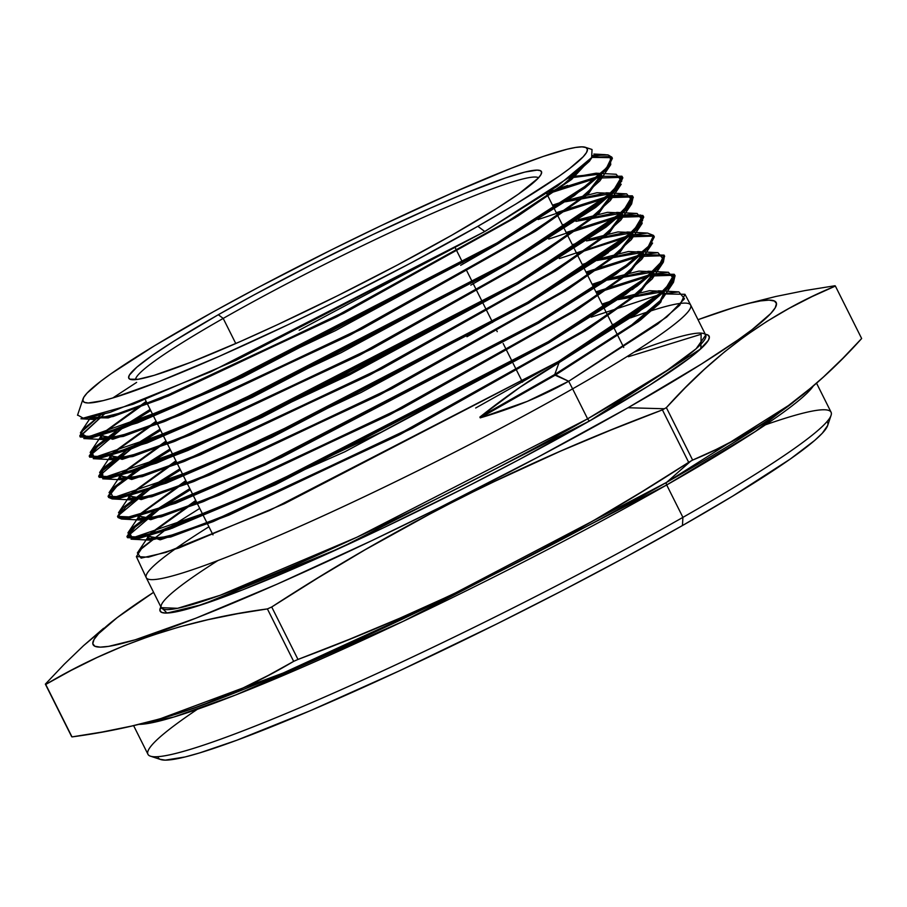<?xml version="1.0" encoding="UTF-8"?>
<svg xmlns="http://www.w3.org/2000/svg" width="907" height="907" viewBox="0 0 907 907"><rect width="100%" height="100%" fill="white"/><g stroke="black" fill="none" stroke-linecap="round" stroke-linejoin="round"><path stroke-width="1.36" d="M218.315 314.729L223.201 318.414L218.315 314.729A230.729 19.705 153.4 0 1 505.414 177.976A230.729 19.705 153.4 0 1 451.935 235.128A230.729 19.705 153.4 0 1 164.836 371.881A230.729 19.705 153.4 0 1 218.315 314.729A230.729 19.705 153.4 0 1 435.269 205.98A230.729 19.705 153.4 0 1 541.434 173.509A230.729 19.705 153.4 0 1 451.935 235.128L397.47 264.98L337.642 295.693L277.599 324.627L240.015 341.667L190.901 362.256L154.213 375.317L138.261 379.262L129.882 379.194L128.635 377.652L129.384 375.124L136.798 367.199L151.832 355.737L173.906 341.157L218.315 314.729L253.779 295.047L312.382 264.322L372.936 234.516L430.235 208.191L464.169 193.701L505.414 177.976L524.926 172.069L537.148 170.119L540.368 170.663L541.604 172.205L540.867 174.734L538.134 178.225L518.419 194.121L496.333 208.701L451.935 235.128A230.729 19.705 153.4 0 1 130.325 379.375A230.729 19.705 153.4 0 1 218.315 314.729L223.201 318.414A225.605 19.274 -26.6 0 0 135.506 379.614A225.605 19.274 -26.6 0 1 223.201 318.414L235.775 343.526L223.201 318.414A225.605 19.274 153.4 0 1 538.531 177.795A225.605 19.274 153.4 0 0 223.201 318.414A225.605 19.274 -26.6 0 0 135.506 379.614M522.534 382.164L513.135 363.412M512.557 362.256L503.17 343.492M497.24 331.667L496.855 330.896M492.614 322.427L483.227 303.675M482.649 302.519L473.25 283.766M472.672 282.61L466.946 271.159M462.706 262.701L455.484 248.28M103.602 628.29L83.557 645.648L116.187 618.381A381.994 32.629 -26.6 0 1 153.589 592.328L117.207 617.599L98.534 633.721L94.022 639.514L92.786 643.698L94.838 646.249L100.167 647.144L108.715 646.362L135.109 639.832L195.855 618.2L277.168 584.131L372.029 540.538L438.795 508.022L537.851 457.173L628.018 407.742L701.53 363.979L738.071 339.853L752.05 329.672L770.723 313.539L775.236 307.756L776.471 303.562L774.419 301.011L769.091 300.126L760.542 300.909L748.853 303.346L734.148 307.439L698.016 319.695A381.994 32.629 153.4 0 1 741.28 305.353A381.994 32.629 153.4 0 1 628.018 407.742L664.389 408.762A442.503 37.799 153.4 0 1 662.416 409.885L688.674 462.332L642.156 491.583L595.049 519.688L547.295 546.49L498.827 571.864L449.623 595.763L399.704 618.245L349.138 639.412L297.984 659.434A442.503 37.799 -26.6 0 1 293.664 661.362L268.313 675.398L242.373 688.288L215.775 699.887L188.441 710.068L160.346 718.786L131.526 726.076L102.026 732.062L71.993 736.903L45.724 684.445A442.503 37.799 153.4 0 1 45.35 684.127L71.619 736.575A442.503 37.799 -26.6 0 0 71.993 736.903L45.724 684.445A442.503 37.799 153.4 0 1 45.35 684.127L71.619 736.575A442.503 37.799 -26.6 0 0 71.993 736.903L45.724 684.445L71.143 670.386L97.162 657.45L123.817 645.841L151.174 635.671L179.257 626.964L208.02 619.696L237.43 613.733L267.395 608.914L293.664 661.362A442.503 37.799 -26.6 0 0 297.984 659.434L271.715 606.987A442.503 37.799 153.4 0 1 267.395 608.914L293.664 661.362A442.503 37.799 -26.6 0 0 297.984 659.434L271.715 606.987A442.503 37.799 153.4 0 1 267.395 608.914L293.664 661.362L268.313 675.398L242.373 688.288L202.193 705.158L174.484 714.603L159.836 718.922L283.211 673.005L437.696 602.203L666.6 482.377A2.562 1.349 -119.7 0 0 666.69 484.962L682.914 517.364L682.449 525.55A374.296 31.972 -26.6 0 0 827.638 425.587L831.084 415.349A381.994 32.629 153.4 0 1 682.914 517.364L682.449 525.55L624.923 557.476L562.317 590.65L497.047 623.812L399.636 670.727L310.262 710.714L236.625 740.305L199.472 752.969L185.062 756.971L165.233 760.134L160.006 759.261M665.477 291.17L678.889 291.884L662.461 293.891L684.955 294.299L690.658 304.99A304.435 26.008 153.4 0 1 572.6 388.842L587.611 418.83A304.435 26.008 -26.6 0 0 705.703 335.034L690.681 305.047A304.435 26.008 153.4 0 1 572.6 388.842L587.611 418.83A304.435 26.008 -26.6 0 1 311.691 557.771A304.435 26.008 -26.6 0 1 161.265 607.667L177.613 608.302L220.106 595.298L357.029 537.171L587.611 418.83A2.562 1.349 -119.7 0 0 590.049 420.678L340.817 547.726L202.431 604.516L167.035 613.064L160.902 606.919L159.893 610.32L161.537 612.372L165.822 613.087L182.092 610.49L193.917 607.202L242.725 589.822L308.074 562.442L384.319 527.398L464.894 487.739L517.591 460.405L590.049 420.678A307.008 26.224 153.4 0 1 296.192 567.635A307.008 26.224 153.4 0 1 160.902 606.919M116.187 618.381A381.994 32.629 -26.6 0 0 222.068 607.656A381.994 32.629 -26.6 0 0 628.018 407.742L664.389 408.762A442.503 37.799 -26.6 0 0 666.362 407.628L685.182 387.822L704.569 369.16L724.625 351.803L745.384 335.873L766.88 321.407L789.079 308.38L811.946 296.646L835.381 286.068L861.65 338.515L842.83 358.322L823.443 376.983L803.398 394.341L782.639 410.27L761.143 424.737L738.933 437.775L716.065 449.498L692.631 460.087A442.503 37.799 153.4 0 1 690.658 461.21L666.6 482.377A2.562 1.349 -119.7 0 0 666.69 484.962L755.474 431.415L813.194 386.11A381.994 32.629 153.4 0 1 666.69 484.962L402.946 621.442L235.797 694.932L173.917 717.006L138.884 724.364A381.994 32.629 153.4 0 0 666.69 484.962L682.914 517.364L682.449 525.55A374.296 31.972 153.4 0 1 160.732 759.544L150.483 756.177A381.994 32.629 -26.6 0 0 682.914 517.364A381.994 32.629 153.4 0 0 831.084 412.22L816.549 383.185M698.016 319.695A381.994 32.629 153.4 0 1 628.018 407.742L664.389 408.762A442.503 37.799 153.4 0 1 662.416 409.885L688.674 462.332A442.503 37.799 -26.6 0 0 690.658 461.21L666.6 482.377A384.024 32.799 -26.6 0 0 792.31 403.105L793.103 402.493M792.843 402.697A384.024 32.799 -26.6 0 0 792.888 402.651L792.888 402.651A384.024 32.799 -26.6 0 1 666.6 482.377L792.321 403.105M716.065 449.498L692.631 460.087L666.362 407.628A442.503 37.799 -26.6 0 1 664.389 408.762A442.503 37.799 -26.6 0 0 666.362 407.628C715.464 352.653 771.812 312.133 835.381 286.068A442.503 37.799 -26.6 0 0 835.007 285.739L805.053 290.557L775.644 296.521L741.28 305.353M612.372 324.729A304.435 26.008 153.4 0 1 625.558 319.729A304.435 26.008 153.4 0 0 612.372 324.729A304.435 26.008 153.4 0 1 625.558 319.729M630.546 317.892A304.435 26.008 153.4 0 1 681.463 303.267A304.435 26.008 153.4 0 0 630.546 317.892A304.435 26.008 153.4 0 1 572.6 388.842L587.611 418.83A2.562 1.349 -119.7 0 0 590.049 420.678L649.129 385.509L689.739 357.925L698.515 350.862L708.378 340.318L709.365 336.95L707.721 334.898L705.329 334.298A307.008 26.224 153.4 0 1 590.049 420.678L700.862 348.764L701.145 334.264L628.392 356.712M77.605 414.998L84.158 418.728L110.087 412.356L210.798 371.757L484.78 231.512L477.853 226.297A281.93 24.081 153.4 0 1 127.059 393.389A281.93 24.081 153.4 0 1 192.397 323.561A281.93 24.081 153.4 0 1 543.191 156.458A281.93 24.081 153.4 0 1 477.853 226.297L515.709 204.12L559.086 176.196L569.403 168.679L583.178 156.775L586.512 152.501L587.43 149.406L585.911 147.524L581.977 146.866L575.673 147.444L567.045 149.247L543.191 156.458L511.355 168.226L451.346 193.372L381.325 225.548L332.041 249.55L258.937 287.077L213.474 311.713L154.541 345.737L111.164 373.661L100.847 381.178L87.072 393.082L83.739 397.357L82.82 400.452L84.34 402.334L88.274 402.991L103.205 400.611L114.067 397.595L158.895 381.632L218.904 356.474L288.925 324.309L338.209 300.308L411.313 262.781L477.853 226.297A281.93 24.081 153.4 0 1 212.76 359.172A281.93 24.081 153.4 0 1 83.036 398.853A281.93 24.081 153.4 0 1 192.397 323.561A281.93 24.081 153.4 0 1 585.366 147.308A281.93 24.081 153.4 0 1 477.853 226.297L484.78 231.512L572.374 175.3L591.625 157.886L592.033 149.519M655.001 271.567L668.436 272.281L651.974 274.299L674.468 274.73L669.321 285.58L647.122 304.525L558.44 361.508L559.029 362.653L647.802 305.602L669.933 286.714L675.114 275.83L674.502 274.719M674.683 275.24L649.979 276.023M647.201 276.68L596.489 293.006M595.91 291.85L649.367 274.878M684.955 294.299L679.785 305.194L657.564 324.15L568.678 381.269L572.6 388.842L568.678 381.269L527.239 401.393L480.222 417.866L479.894 417.073L519.994 387.244L559.029 362.653L554.755 374.455L627.78 328.277L662.632 298.55L664.173 292.36L664.593 293.21L664.06 292.462L660.761 302.235L640.399 320.137L555.141 375.215L638.607 321.486L659.582 303.562L664.593 293.21M591.228 317.144L659.854 294.469L591.228 317.144M592.418 156.786A300.115 25.634 153.4 0 1 608.03 154.938L593.212 155.505L608.03 154.938A300.115 25.634 153.4 0 0 592.418 156.786A300.115 25.634 153.4 0 1 608.03 154.938L611.772 157.104L606.556 167.92L584.607 186.638L497.025 242.929L497.614 244.085L585.174 187.806L607.191 169.031L612.384 158.237L611.76 157.081M591.988 157.399L611.987 157.671L591.988 157.399L610.218 156.514L610.728 164.666L574.176 195.753L497.614 244.085L585.038 187.908L607.1 169.133L612.406 158.294M622.236 176.695L617.043 187.511L595.06 206.252L507.262 262.701L507.852 263.846L595.604 207.454L617.644 188.656L622.837 177.84L622.213 176.684M622.485 177.319L597.509 178.089M594.731 178.758L546.944 194.053M610.037 195.935L632.372 195.821L622.928 211.671L517.5 282.462L614.515 218.904L632.224 200.73L626.669 193.871L610.037 195.935L632.701 196.309L627.485 207.147L605.457 225.922L517.5 282.462L518.09 283.608L606.023 227.101L628.075 208.293L633.29 197.454M632.927 196.91L608.019 197.658L632.927 196.91L612.44 196.683M605.23 198.338L556.853 213.848L605.23 198.338M538.112 219.528L607.407 196.524L538.112 219.528M643.142 215.911L620.524 215.515L637.122 213.474L642.666 220.356L624.9 238.586L527.727 302.224L528.327 303.369L271.862 437.367L166.14 483.182L112.128 498.918L108.625 497.433L120.642 497.966L150.845 488.862L255.955 444.736L528.327 303.369L616.522 246.681L638.573 227.861L643.743 217.045L643.131 215.9L637.961 226.727L615.864 245.582L527.727 302.224L528.327 303.369L605.411 254.708L642.133 223.451L640.671 215.038L618.506 217.249L643.369 216.512L618.506 217.249M615.728 217.918L566.762 233.643M548.735 239.051L617.905 216.115L548.735 239.051M118.057 517.557L117.513 516.389L129.508 516.933L159.7 507.841L265.093 463.602L537.964 321.985L538.565 323.13L281.431 457.457L175.584 503.317L121.561 519.031L118.057 517.546L130.064 518.101L160.29 508.986L265.479 464.838L538.565 323.13L626.93 266.341L649.038 247.464L654.196 236.625L653.596 235.503L648.38 246.387L626.249 265.252L537.964 321.985L538.565 323.13L615.876 274.322L652.587 243.065L641.714 259.323L643.256 253.144L643.687 253.994L643.131 253.246L630.138 272.383L576.659 310.103L389.908 414.703L203.86 501.412L151.174 519.575L139.122 516.094L127.921 532.851L154.473 511.015L132.785 527.511L126.946 536.502L138.986 537.046L169.303 527.908L274.832 483.612L548.202 341.746L548.792 342.891L637.213 286.079L659.446 267.134L664.661 256.25L664.049 255.105L658.856 265.978L636.703 284.877L548.202 341.746L548.792 342.891L626.113 294.095L663.006 262.724M653.822 236.103L628.993 236.84M626.227 237.509L576.671 253.427M559.324 258.586L628.392 235.707L559.324 258.586M653.539 235.412L647.575 233.076L631.011 235.117L653.596 235.503M664.287 255.706L639.48 256.432L664.287 255.706M636.714 257.1L586.58 273.211L636.714 257.1M586.001 272.066L638.879 255.298L586.001 272.066M644.537 251.965L657.994 252.679L641.487 254.708L664.049 255.116M80.156 436.448L104.192 414.204L80.179 435.984M80.281 436.981L92.219 437.616L122.264 428.558L226.795 384.659L497.614 244.085L497.025 242.929L226.228 383.502L121.765 427.378L91.72 436.448L79.771 435.916L84 428.512L100.428 415.304L80.383 432.877L87.605 437.14L178.021 404.941L335.477 330.624L497.025 242.929L211.41 390.248L109.044 431.698L84.464 437.401L80.746 432.31L90.451 417.776M150.721 410.542L126.515 425.655L150.721 410.542M89.6 456.572L97.571 446.482L121.878 428.694L89.634 455.983M89.714 457.094L101.675 457.74L131.73 448.682L236.512 404.692L507.852 263.846L595.797 207.306L617.78 188.509L622.78 177.749M602.656 173.554L616.193 174.269L621.771 181.105L604.107 199.257L507.262 262.701L235.979 403.513L131.164 447.514L101.153 456.561L89.203 456.04L95.133 447.004L117.105 430.36L90.19 452.4L93.874 457.525L118.488 451.822L221.127 410.27L507.262 262.701L507.852 263.846L252.395 397.334L146.934 443.035L93.262 458.67L112.785 459.713L142.841 452.4L200.356 429.759L366.179 350.862L529.371 260.15L583.904 224.131L610.354 200.481L611.874 194.302L612.304 195.175L611.749 194.415L598.903 213.417L545.81 250.888L360.192 354.886L175.198 441.142L122.808 459.214L110.813 455.768L99.611 472.524M121.345 427.526L150.154 409.397M122.23 479.826L152.353 472.502L209.982 449.827L376.144 370.759L539.665 279.878L594.312 243.79L620.807 220.095L622.327 213.916L607.815 233.258L556.875 269.118L381.586 367.959L199.903 454.09L141.877 475.88L118.987 478.499L119.429 475.835L122.23 479.826L102.718 478.794L156.48 463.126L262.089 417.367L518.09 283.608L517.5 282.462L245.695 423.535L140.687 467.627L110.609 476.685L98.636 476.152L99.192 477.32L111.142 477.853L141.22 468.794L246.205 424.725L518.09 283.608L349.342 374.954L187.896 450.439L132.547 471.787L102.99 478.805L102.502 470.835L131.209 448.863L99.112 476.016M98.636 476.152L104.543 467.128L126.447 450.53L99.634 472.513L103.319 477.638L127.978 471.935L230.809 430.303L517.5 282.462L518.09 283.608L606.239 226.931L628.222 208.134L633.245 197.352M130.665 447.695L160.063 429.192M170.561 450.144L145.131 466.017M140.54 469.032L116.425 486.708L108.466 496.798L116.425 486.708L140.54 469.032L116.776 486.401L108.466 496.526M620.524 215.515L642.814 215.424L633.392 231.285L527.727 302.224L255.389 443.568L150.301 487.694L120.075 496.809L108.069 496.265L113.953 487.263L135.789 470.699L110.178 491.14L113.205 497.75L200.504 467.853L361.077 392.516L527.727 302.224L466.946 336.735M139.995 467.865L169.983 448.999L139.995 467.865M149.87 489.202L125.88 506.798L117.899 516.865L125.88 506.798L149.87 489.202L118.046 515.834M117.536 516.366L123.341 507.41L145.131 490.857L123.341 507.41L117.536 516.366M149.315 488.034L179.903 468.806L149.315 488.034M190.391 489.757L163.748 506.378L190.391 489.757M127.331 537.035L135.188 527.012L159.19 509.383L127.354 536.513M126.946 536.513L127.49 537.67L139.542 538.202L169.824 529.087L275.377 484.78L548.792 342.891L344.977 451.709L171.99 528.316M158.646 508.215L189.812 488.612M208.927 526.763A304.435 26.008 -26.6 0 0 174.371 549.574A304.435 26.008 -26.6 0 1 208.927 526.763A304.435 26.008 -26.6 0 0 217.136 560.843A304.435 26.008 -26.6 0 0 572.6 388.842A304.435 26.008 -26.6 0 1 296.408 527.908A304.435 26.008 -26.6 0 1 146.231 577.623L136.379 556.626L142.206 547.635L163.827 531.185L139.474 550.345M668.448 272.281L674.026 279.186L656.214 297.485L558.44 361.508L284.447 503.68L178.792 548.021L148.442 557.17L136.367 556.615M167.976 528.384L199.733 508.408L167.976 528.384M651.974 274.299L674.184 274.288L664.661 290.229L558.44 361.508L559.029 362.653L636.623 313.675L673.504 282.27L675.035 275.694L670.148 286.476L648.12 305.364L559.029 362.653L554.755 374.455L638.222 320.715L659.196 302.802L664.219 292.439M161.265 607.667L146.254 577.68A304.435 26.008 -26.6 0 0 296.68 527.783A304.435 26.008 -26.6 0 0 572.6 388.842L568.678 381.269L548.735 391.756L527.239 401.393L504.349 410.123L480.222 417.866L479.894 417.073L500.006 401.552L519.994 387.244L559.029 362.653L554.755 374.455L555.141 375.215L568.678 381.269C542.908 395.906 513.43 408.105 480.222 417.866L479.894 417.073C506.979 395.441 533.35 377.301 559.029 362.653L558.44 361.508L269.402 510.528L165.924 552.397L141.107 558.122L137.365 552.953M761.143 424.737L782.639 410.27L803.398 394.341L823.443 376.983L842.83 358.322L861.65 338.515L835.381 286.068A442.503 37.799 -26.6 0 0 835.007 285.739A442.503 37.799 -26.6 0 1 835.381 286.068L861.65 338.515C812.547 393.491 756.211 434.011 692.631 460.087A442.503 37.799 153.4 0 1 690.658 461.21L666.6 482.377A2.562 1.349 -119.7 0 0 666.69 484.962A381.994 32.629 153.4 0 1 138.884 724.364M349.138 639.412L297.984 659.434L271.715 606.987L318.244 577.736L365.351 549.631L437.242 509.961L486.084 485.324L560.696 451.074L611.261 429.907L662.416 409.885L688.674 462.332A442.503 37.799 -26.6 0 0 690.658 461.21A442.503 37.799 153.4 0 0 692.631 460.087L666.362 407.628L685.182 387.822L704.569 369.16L724.625 351.803L745.384 335.873L766.88 321.407M664.389 408.762A442.503 37.799 153.4 0 1 662.416 409.885L611.261 429.907L560.696 451.074L510.777 473.556L461.572 497.467L413.104 522.829L365.351 549.631L318.244 577.736L271.715 606.987A442.503 37.799 153.4 0 1 267.395 608.914L237.43 613.733L208.02 619.696L179.257 626.964L151.174 635.671L123.817 645.841L97.162 657.45L71.143 670.386L45.724 684.445A442.503 37.799 153.4 0 1 45.35 684.127L64.17 664.309L83.557 645.648L64.17 664.309L45.35 684.127L71.619 736.575A442.503 37.799 -26.6 0 0 71.993 736.903L102.026 732.062L131.526 726.076L160.346 718.786M162.194 718.265L162.172 718.265A384.024 32.799 -26.6 0 0 666.6 482.377A384.024 32.799 -26.6 0 1 163.895 717.788M835.007 285.739L805.053 290.557L775.644 296.521L746.869 303.788M690.658 461.21A442.503 37.799 -26.6 0 1 688.674 462.332L642.156 491.583L595.049 519.688L547.295 546.49L498.827 571.864L449.623 595.763M133.601 725.611L147.966 754.307A381.994 32.629 -26.6 0 0 336.712 691.701A381.994 32.629 -26.6 0 0 682.914 517.364A381.994 32.629 153.4 0 0 765.44 424.827M827.649 425.53L822.286 433.24L814.69 440.428L790.292 459.033L732.709 496.106L682.449 525.55A374.296 31.972 -26.6 0 0 826.98 421.664M217.918 560.549A304.435 26.008 -26.6 0 0 235.435 589.584A304.435 26.008 -26.6 0 0 587.611 418.83L666.883 370.532L696.123 348.764L705.725 335.08M663.357 291.419L649.423 290.705L620.513 297.972L649.423 290.705L663.357 291.419L649.423 290.705L620.513 297.972M616.261 299.321L602.044 304.094M195.731 500.415L148.782 534.608M653.754 272.837L639.095 292.179L587.849 328.255L411.495 427.673L228.7 514.314L170.323 536.23L147.285 538.86L147.705 536.218L150.562 540.198L180.878 532.828L238.87 510.006L406.041 430.474L570.548 339.059L625.524 302.757L652.167 278.937L653.709 272.758L654.14 273.597L653.596 272.86L640.535 292.043L586.942 329.842L399.806 434.646L213.406 521.514L160.63 539.688L148.567 536.207L137.365 552.964M652.893 271.805L638.936 271.102L609.98 278.404L638.936 271.102L652.893 271.805L638.936 271.102L609.98 278.404M605.717 279.753L592.135 284.31M185.81 480.608L139.372 514.473M643.301 253.234L628.676 272.542L577.521 308.55L401.529 407.765L219.097 494.236L160.845 516.117L137.853 518.736L138.272 516.094L141.118 520.074L171.366 512.716L229.244 489.939L396.076 410.576L560.254 319.332L615.116 283.109L641.714 259.323M642.428 252.203L628.438 251.511L599.448 258.835L628.438 251.511L642.428 252.203L628.438 251.511L599.448 258.835M595.173 260.184L582.226 264.527M175.901 460.813L129.95 494.338M632.837 233.621L618.245 252.894L567.204 288.834L391.563 387.867L209.494 474.168L151.356 495.993L128.42 498.623L128.851 495.97L131.674 499.95L161.854 492.614L219.607 469.883L386.11 390.668L549.959 299.605L604.72 263.449L631.261 239.709L632.791 233.53L633.222 234.391L632.667 233.632L619.73 252.724L566.387 290.365L379.999 394.76L194.302 481.322L141.719 499.451L129.69 495.993L118.488 512.75M631.964 232.589L617.939 231.92L588.915 239.267L617.939 231.92L631.964 232.589L617.939 231.92L588.915 239.267M584.63 240.627L572.328 244.743M165.981 441.017L120.529 474.202M621.499 212.975L607.452 212.329L578.383 219.698L607.452 212.329L621.499 212.975L607.452 212.329L578.383 219.698M574.086 221.059L562.419 224.97M156.072 421.222L111.119 454.067M611.93 194.415L597.396 213.61L546.558 249.414L371.621 348.05L190.3 434.022L132.399 455.768L109.554 458.386L110.008 455.711L112.785 459.713M611.035 193.372L596.965 192.726L567.839 200.13L596.965 192.726L611.035 193.372L596.965 192.726L567.839 200.13M563.542 201.49L552.51 205.186M146.152 401.416L101.697 433.931M601.466 174.813L586.965 193.973L536.23 229.698L361.655 328.141L180.697 413.943L122.921 435.655L100.121 438.262L100.575 435.575L103.341 439.589L133.329 432.288L190.731 409.703L356.213 330.953L519.065 240.423L573.507 204.472L599.901 180.867L601.409 174.688L601.851 175.573L601.284 174.802L588.507 193.758L535.549 231.149L350.306 334.944L165.652 421.041L113.364 439.09L101.38 435.666L90.178 452.423M600.57 173.759L570.537 176.684M90.689 418.15L93.909 419.465L123.828 412.186L181.094 389.636L346.236 311.044L508.77 220.696L563.1 184.813L589.437 161.253L590.684 159.065L566.342 182.398L509.972 219.959L336.656 315.953L165.652 396.144L111.89 415.996L90.689 418.15L91.063 418.921L112.978 416.551L168.521 395.871L343.946 313.187L517.863 216.07L571.727 179.314L591.67 157.829L571.025 179.858L515.335 217.646L336.871 316.804L160.993 398.978L108.171 417.912L90.949 417.673L91.063 418.921M80.927 418.773L133.17 404.205L235.945 360.328L484.78 231.512L557.363 186.15L592.237 157.058M103.341 439.589L83.829 438.546L137.399 422.934L242.679 377.312L497.614 244.085L497.025 242.929C585.695 190.334 622.701 161.004 608.03 154.938L601.273 154.655L592.135 155.675M612.089 194.109L621.182 184.28M616.771 218.7L631.635 203.894L633.109 197.148M663.368 262.157L664.48 255.944M658.754 290.818L663.006 291.725L618.109 299.616L658.754 290.818L663.731 291.079M613.699 301.033L602.429 304.854M196.105 501.174L150.131 534.212M148.567 536.207L147.671 539.62L170.709 536.989L229.074 515.074L411.88 428.433L588.235 329.026L639.48 292.938L654.14 273.597M648.312 271.216L652.541 272.123L607.565 280.048L648.312 271.216L653.267 271.476M603.155 281.476L592.52 285.07M186.196 481.379L140.71 514.076M139.122 516.094L138.238 519.507L161.231 516.877L219.483 495.007L401.903 408.535L577.906 309.31L629.05 273.302L643.687 253.994M637.859 251.613L642.077 252.509L597.033 260.479L637.859 251.613L642.791 251.874M592.6 261.908L582.611 265.298M176.275 461.572L131.3 493.941M129.69 495.993L128.805 499.383L151.741 496.764L209.88 474.928L391.937 388.627L567.589 289.594L618.631 253.665L633.222 234.391M627.406 232.011L631.612 232.906L586.489 240.911L627.406 232.011L632.315 232.271M582.056 242.35L572.702 245.514M166.366 441.777L121.889 473.805M120.257 475.88L119.373 479.27L142.263 476.651L200.277 454.861L381.972 368.718L557.261 269.889L608.2 234.017L622.769 214.789L622.213 214.029L609.311 233.076L556.093 270.626L370.09 374.829L184.756 461.232L132.263 479.327L120.257 475.88L109.055 492.637M616.964 212.408L621.148 213.292L575.945 221.353L616.964 212.408L621.851 212.669M571.512 222.793L562.805 225.73M156.446 421.982L112.479 453.67M110.813 455.768L109.94 459.146L132.785 456.538L190.685 434.782L372.006 348.821L546.944 250.173L597.77 214.381L612.304 195.175M606.511 192.806L610.683 193.69L565.412 201.785L606.511 192.806L611.375 193.066M560.957 203.225L552.896 205.946M146.537 402.186L103.069 433.535M101.38 435.666L100.507 439.033L123.295 436.414L181.083 414.703L362.04 328.912L536.615 230.469L587.351 194.733L601.851 175.573M596.069 173.203L600.219 174.076L568.689 178.055L596.069 173.203L600.899 173.464M678.878 291.884L684.502 298.766L666.656 317.099L568.678 381.269L555.141 375.215L480.222 417.866L555.141 375.215L640.399 320.137L660.761 302.235L664.06 292.462M657.983 252.679L663.595 259.549L645.784 277.837L548.202 341.746L259.867 490.426L156.48 532.262L131.651 538.01L127.932 532.84M596.919 176.933L548.622 192.091L567.68 185.459M664.173 292.36L659.321 302.666L638.403 320.59L554.755 374.455L479.894 417.073L554.755 374.455L568.678 381.269M538.531 177.795A225.605 19.274 153.4 0 0 223.201 318.414L235.775 343.526M634.038 352.165A304.435 26.008 -26.6 0 1 587.611 418.83A2.562 1.349 -119.7 0 0 590.049 420.678M813.194 386.11A381.994 32.629 153.4 0 1 666.69 484.962L682.914 517.364A381.994 32.629 -26.6 0 1 254.538 726.348A381.994 32.629 -26.6 0 1 197.386 709.285M477.853 226.297L484.78 231.512L299.129 330.227M608.03 154.938C622.701 161.004 585.695 190.334 497.025 242.929M599.55 176.332L621.919 176.207L612.52 192.023L507.262 262.701L507.852 263.846L470.801 285.149M556.274 212.703L607.407 196.524M566.183 232.487L617.905 216.115M527.727 302.224L528.327 303.369L608.28 252.679M537.964 321.985L538.565 323.13L626.329 266.783L648.63 247.906L654.321 236.886M154.473 511.015L129.009 531.423L132.173 537.987L219.959 507.886L381.076 432.288L548.202 341.746L548.792 342.891M632.315 289.684L658.403 268.234L664.616 256.171M460.654 265.332L497.614 244.085M507.262 262.701L341.032 352.766L181.037 427.821L94.203 457.513L91.392 450.824L117.105 430.36M517.5 282.462L351.032 372.652L190.765 447.831L103.693 477.638L100.79 470.971L126.447 450.53M160.641 430.349L135.823 445.836M108.602 497.399L120.495 498L150.619 488.941L255.706 444.849L528.327 303.369M180.47 469.951L154.439 486.197M118.046 517.523L129.984 518.112L160.154 509.031L265.332 464.906L538.565 323.13M558.44 361.508L475.665 408.014M153.589 592.328A381.994 32.629 -26.6 0 0 192.341 619.572A381.994 32.629 -26.6 0 0 628.018 407.742M692.631 460.087L666.362 407.628M45.724 684.445C112.513 644.775 186.4 619.594 267.395 608.914M271.715 606.987C394.715 526.831 524.949 461.13 662.416 409.885M688.674 462.332C565.685 542.488 435.451 608.189 297.984 659.434M293.664 661.362C227.135 700.941 153.249 726.122 71.993 736.903M682.449 525.55A374.296 31.972 153.4 0 1 338.266 698.56A374.296 31.972 153.4 0 1 157.988 756.665M147.705 536.218L161.639 538.611L214.778 520.04L398.672 434.26L583.768 330.84L638.222 292.916L653.709 272.758M138.272 516.094L152.161 518.487L205.186 499.961L388.74 414.34L573.473 311.112L627.814 273.256L643.256 253.144M128.851 495.97L142.648 498.385L195.549 479.905L378.752 394.432L563.168 291.385L617.406 253.597L632.791 233.53M119.429 475.835L133.148 478.272L185.901 459.849L368.764 374.546L552.862 271.669L606.987 233.949L622.327 213.916M110.008 455.711L123.647 458.16L176.275 439.793L358.775 354.648L542.556 251.953L596.579 214.29L611.874 194.302M100.575 435.575L114.135 438.058L166.639 419.726L348.81 334.751L532.262 232.215L586.171 194.631L601.409 174.688M90.553 417.764L110.155 416.494L162.988 397.232L334.161 317.235L509.054 220.526L566.07 182.602L590.684 159.065M479.894 417.073L554.755 374.455L555.141 375.215L480.222 417.866M663.006 291.725L618.109 299.616M148.759 535.924L160.074 539.812L212.385 521.91L398.797 435.156L586.602 330.057L640.455 292.122L653.596 272.86M652.541 272.123L607.565 280.048M139.327 515.8L150.596 519.7L202.794 501.843L388.854 415.236L576.308 310.33L630.048 272.463L643.131 253.246M642.077 252.509L597.033 260.479M129.905 495.675L141.095 499.587L193.157 481.776L378.865 395.339L566.002 290.603L619.64 252.804L632.667 233.632M631.612 232.906L586.489 240.911M120.484 475.54L131.594 479.474L183.52 461.72L368.877 375.453L555.685 270.887L609.221 233.156L622.213 214.029M621.148 213.292L575.945 221.353M111.073 455.405L122.094 459.373L173.895 441.664L358.889 355.555L545.368 251.171L598.801 213.508L611.749 194.415M610.683 193.69L565.412 201.785M101.652 435.269L112.593 439.26L164.258 421.608L348.912 335.647L535.073 231.444L588.394 193.849L601.284 174.802M600.219 174.076L568.689 178.055M136.628 382.391L112.763 397.98M90.949 417.673L108.171 417.912L160.993 398.978L336.871 316.804L515.335 217.646L571.025 179.858L591.67 157.829M145.222 399.568L153.124 415.338M153.702 416.494L163.101 435.258M163.679 436.414L173.078 455.178M173.656 456.334L183.044 475.098M183.622 476.254L193.021 495.018M193.599 496.174L202.998 514.938M203.576 516.094L212.975 534.858M591.715 149.394L585.366 147.308M77.514 415.247L83.036 398.853M633.279 197.431L632.678 196.297M80.326 437.083L79.771 435.916M89.759 457.207L89.203 456.04M108.625 497.444L108.08 496.276M546.615 193.418L553.871 207.907M554.449 209.064L563.859 227.838M564.437 228.995L573.836 247.781M574.414 248.926L583.825 267.712M584.403 268.869L593.802 287.644M594.38 288.8L603.79 307.575M604.368 308.731L613.767 327.506M614.345 328.663L623.744 347.449M662.632 298.55L673.493 282.304M150.562 540.198L131.039 539.155M652.167 278.937L663.028 262.69M141.118 520.074L121.606 519.031M131.674 499.95L112.162 498.918M631.261 239.709L642.122 223.462M620.807 220.095L631.669 203.848M610.354 200.481L621.216 184.234M599.901 180.867L610.762 164.62M93.909 419.465L81.313 418.796M589.437 161.253L592.509 156.662M147.285 538.86L147.671 539.62M137.853 518.736L138.238 519.507M128.42 498.623L128.805 499.383M118.987 478.499L119.373 479.27M622.383 214.018L622.769 214.789M109.554 458.386L109.94 459.146M100.121 438.262L100.507 439.033M634.061 232.362L647.541 233.076M623.597 212.76L637.088 213.474M613.121 193.157L626.646 193.871M593.881 154.043L605.343 154.655"/></g></svg>
